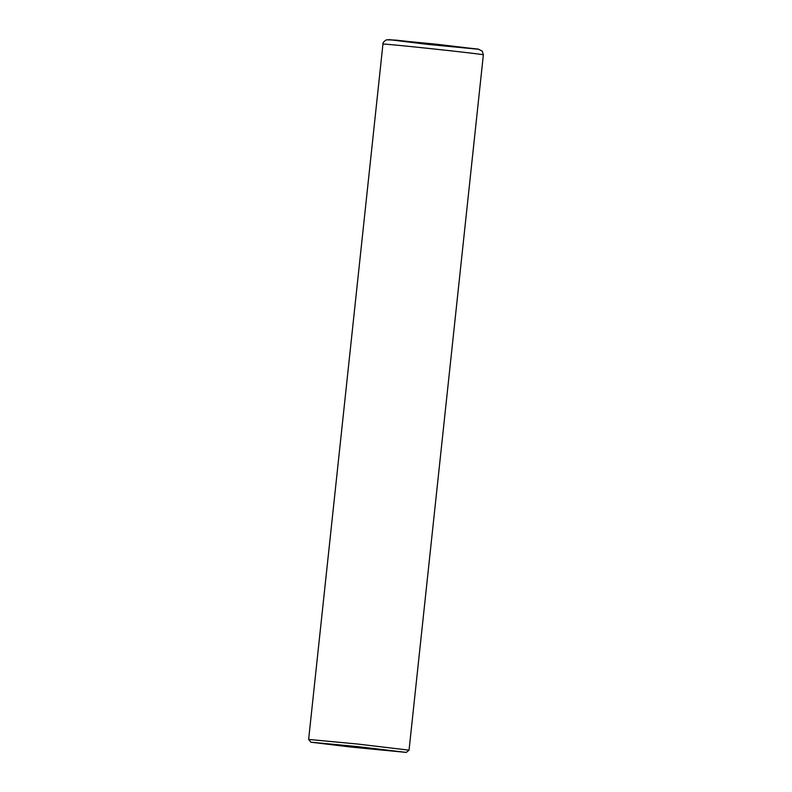 <?xml version="1.0" encoding="UTF-8"?>
<svg xmlns="http://www.w3.org/2000/svg" width="792" height="792" viewBox="0 0 792 792"><rect width="100%" height="100%" fill="white"/><g stroke="black" fill="none" stroke-linecap="round" stroke-linejoin="round"><path stroke-width="1.19" d="M427.185 44.322L388.733 39.61L436.342 44.203L478.863 49.302L427.185 44.322M308.642 739.431L357.677 744.044L409.048 750.163L483.358 54.856C486.535 54.401 379.922 43.006 382.942 44.124L308.632 739.421L310.88 742.203L357.449 746.589L406.266 752.4L351.707 747.143L310.88 742.203M406.266 752.4L409.048 750.163M382.942 44.124C382.685 42.788 383.882 41.352 386.516 39.818L395.752 40.115L478.19 49.114L482.239 51.114L483.358 54.856"/></g></svg>
